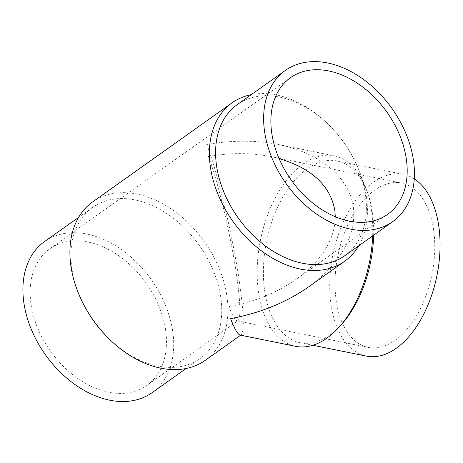 <?xml version="1.0" encoding="UTF-8"?>
<svg xmlns="http://www.w3.org/2000/svg" width="463" height="463" viewBox="0 0 463 463"><rect width="100%" height="100%" fill="white"/><g stroke="black" fill="none" stroke-linecap="round" stroke-linejoin="round"><path stroke-width="0.35" stroke-dasharray="2.31 1.74" d="M146.869 385.447A83.826 58.685 54.6 0 0 165.69 330.767A83.826 58.685 54.6 0 0 119.304 256.108A83.826 58.685 54.6 0 0 49.744 248.793A83.826 58.685 54.6 0 0 30.923 303.473A83.826 58.685 54.6 0 0 77.304 378.132A83.826 58.685 54.6 0 0 146.869 385.447L238.034 320.656C240.754 317.861 240.5 304.278 237.259 279.901C231.969 240.309 218.206 181.479 208.385 156.488C230.128 152.645 250.807 152.657 270.421 156.529L279.108 158.595M238.034 320.656L237.137 320.847C235.146 320.344 232.42 315.616 228.954 306.662C254.586 301.864 277.077 292.691 296.43 279.154L387.595 214.357M335.299 216.73C334.842 239.643 321.889 260.449 296.43 279.154M358.715 245.807A97.178 68.032 54.6 0 0 353.882 159.023A97.178 68.032 54.6 0 0 331.653 127.736A97.178 68.032 54.6 0 0 251.276 94.637M205.231 360.353A97.178 68.032 54.6 0 0 204.386 241.727A97.178 68.032 54.6 0 0 92.635 201.926M240.077 335.067L241.119 334.847C244.273 331.606 243.978 315.859 240.222 287.604C234.087 241.698 218.131 173.498 206.747 144.525C231.951 140.069 255.929 140.086 278.662 144.572L334.269 155.84A97.178 55.601 -78.5 0 0 276.891 194.848A97.178 55.601 -78.5 0 0 258.406 291.285A97.178 55.601 -78.5 0 0 295.683 346.33M308.815 286.73C341.688 263.285 358.507 231.222 352.65 203.159C346.608 175.13 318.226 152.657 278.662 144.572M372.657 235.899A97.178 55.601 -78.5 0 0 366.812 190.542A97.178 55.601 -78.5 0 0 334.269 155.84M373.664 235.181A92.727 53.054 -78.5 0 0 368.016 194.038A92.727 53.054 -78.5 0 0 336.96 160.927A92.727 53.054 -78.5 0 0 282.216 198.147A92.727 53.054 -78.5 0 0 264.576 290.168A92.727 53.054 -78.5 0 0 300.14 342.689A92.727 53.054 -78.5 0 0 341.636 324.274M414.263 178.886A92.727 53.054 -78.5 0 0 403.302 174.36A92.727 53.054 -78.5 0 0 348.552 211.585A92.727 53.054 -78.5 0 0 330.918 303.606A92.727 53.054 -78.5 0 0 366.482 356.128M336.097 299.926A83.826 47.961 -78.5 0 0 368.247 347.406A83.826 47.961 -78.5 0 0 431.898 274.767A83.826 47.961 -78.5 0 0 401.537 183.088A83.826 47.961 -78.5 0 0 352.042 216.736A83.826 47.961 -78.5 0 0 336.097 299.926M344.715 255.755A92.727 64.913 54.6 0 0 353.477 158.23A92.727 64.913 54.6 0 0 332.26 128.384A92.727 64.913 54.6 0 0 237.276 104.586M105.078 334.772A92.727 64.913 54.6 0 0 200.062 358.565A92.727 64.913 54.6 0 0 199.258 245.373A92.727 64.913 54.6 0 0 92.623 207.395A92.727 64.913 54.6 0 0 71.806 267.88A92.727 64.913 54.6 0 0 83.867 304.92M152.026 392.705A92.727 64.913 54.6 0 0 151.216 279.513A92.727 64.913 54.6 0 0 44.587 241.536M49.744 248.793L290.475 77.703M241.119 334.847L240.644 335.183M368.016 194.038L366.812 190.542M300.14 342.689L312.866 345.271M336.96 160.927L403.302 174.36M332.26 128.384L331.653 127.736M353.477 158.23L353.882 159.023M92.623 207.395L78.623 217.344M200.062 358.565L186.062 368.513M237.137 320.847L368.247 347.406M270.421 156.529L401.537 183.088"/><path stroke-width="0.69" d="M406.416 159.683A83.826 58.685 -125.4 0 1 387.595 214.357A83.826 58.685 -125.4 0 1 291.204 180.026A83.826 58.685 -125.4 0 1 290.475 77.703A83.826 58.685 -125.4 0 1 360.035 85.024A83.826 58.685 -125.4 0 1 406.416 159.683M279.108 158.595C311.83 168.387 330.414 185.704 334.847 210.549L335.299 216.73M251.276 94.637A97.178 68.032 54.6 0 0 232.108 102.803A97.178 68.032 54.6 0 0 210.289 166.188A97.178 68.032 54.6 0 0 264.06 252.74A97.178 68.032 54.6 0 0 344.704 261.225A97.178 68.032 54.6 0 0 358.715 245.807M232.108 102.803L92.635 201.926A97.178 68.032 54.6 0 0 70.816 265.316A97.178 68.032 54.6 0 0 83.456 304.133A97.178 68.032 54.6 0 0 105.691 335.415A97.178 68.032 54.6 0 0 205.231 360.353L240.644 335.183M344.704 261.225L308.815 286.73C286.377 302.432 260.304 313.057 230.597 318.625C234.614 329.002 237.774 334.483 240.077 335.067L295.683 346.33A97.178 55.601 -78.5 0 0 339.165 327.028A97.178 55.601 -78.5 0 0 372.657 235.899M339.165 327.028L341.636 324.274A92.727 53.054 -78.5 0 0 373.664 235.181M312.866 345.271L366.482 356.128A92.727 53.054 -78.5 0 0 434.543 285.746A92.727 53.054 -78.5 0 0 414.263 178.886M264.495 130.931A92.727 64.913 54.6 0 0 315.807 213.518A92.727 64.913 54.6 0 0 392.757 221.615A92.727 64.913 54.6 0 0 391.947 108.429A92.727 64.913 54.6 0 0 285.318 70.445A92.727 64.913 54.6 0 0 264.495 130.931M285.318 70.445L237.276 104.586A92.727 64.913 54.6 0 0 216.458 165.071A92.727 64.913 54.6 0 0 267.764 247.659A92.727 64.913 54.6 0 0 344.715 255.755L392.757 221.615M83.456 304.133L83.867 304.92A92.727 64.913 54.6 0 0 105.078 334.772L105.691 335.415M78.623 217.344L44.587 241.536A92.727 64.913 54.6 0 0 23.769 302.021A92.727 64.913 54.6 0 0 75.075 384.608A92.727 64.913 54.6 0 0 152.026 392.705L186.062 368.513"/></g></svg>
